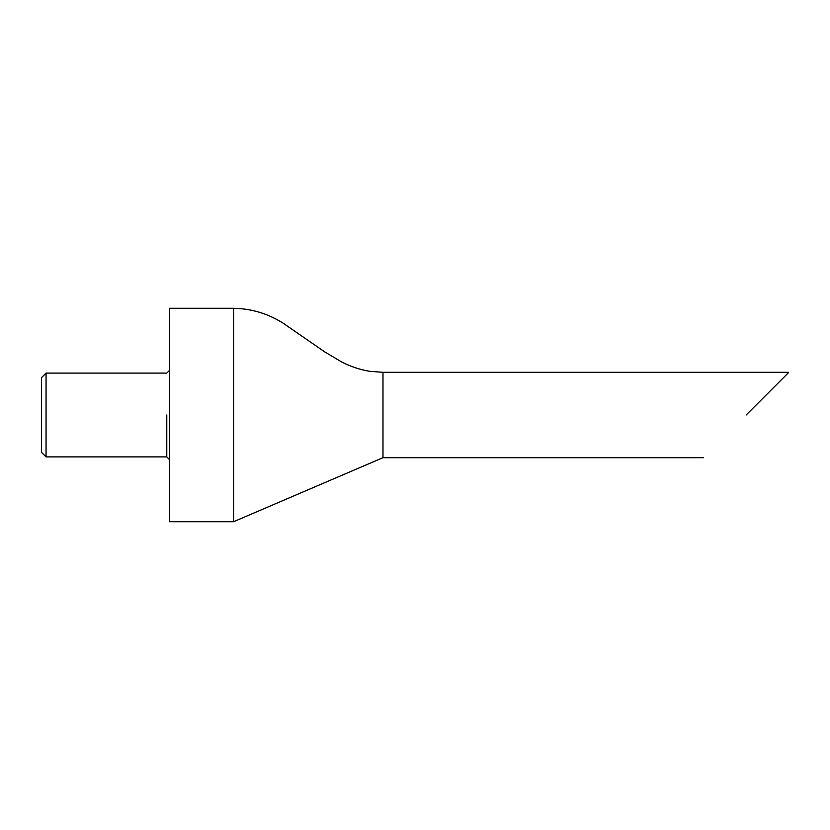 <?xml version="1.0" encoding="UTF-8"?>
<svg xmlns="http://www.w3.org/2000/svg" width="830" height="830" viewBox="0 0 830 830"><rect width="100%" height="100%" fill="white"/><g stroke="black" fill="none" stroke-linecap="round" stroke-linejoin="round"><path stroke-width="1.25" d="M382.983 415L382.983 372.317L382.983 457.683L233.583 521.717L233.583 308.283C251.532 308.636 268.121 313.647 283.341 323.316L324.8 351.941L341.14 361.673C350.115 366.404 359.587 369.599 369.578 371.28L382.983 372.317L788.5 372.317M46.055 373.095L41.5 377.65L41.5 452.35L46.055 456.905L46.055 373.095L166.778 373.095L169.559 370.315M233.583 521.717L169.559 521.717L169.559 308.283L233.583 308.283M746.16 415L788.5 372.66M166.778 415L166.778 456.905L166.778 415M46.055 456.905L166.778 456.905L169.559 459.685M382.983 457.683L703.466 457.683"/></g></svg>
